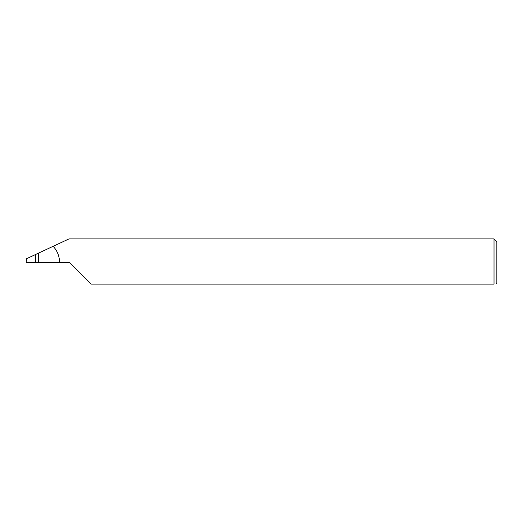 <?xml version="1.0" encoding="UTF-8"?>
<svg xmlns="http://www.w3.org/2000/svg" width="523" height="523" viewBox="0 0 523 523"><rect width="100%" height="100%" fill="white"/><g stroke="black" fill="none" stroke-linecap="round" stroke-linejoin="round"><path stroke-width="0.78" d="M35.512 262.441L35.512 254.524L26.614 258.676L26.15 262.441L69.454 262.441L91.107 284.094L494.026 284.094C496.504 284.094 496.504 284.094 494.026 284.094L494.026 238.906L496.85 241.731L496.85 283.152L495.909 284.094M35.512 254.524L38.388 253.184L38.388 262.441M59.57 262.441C59.478 256.244 57.347 250.863 53.156 246.294L69.01 238.906L494.026 238.906M53.156 246.294L38.388 253.184"/></g></svg>
